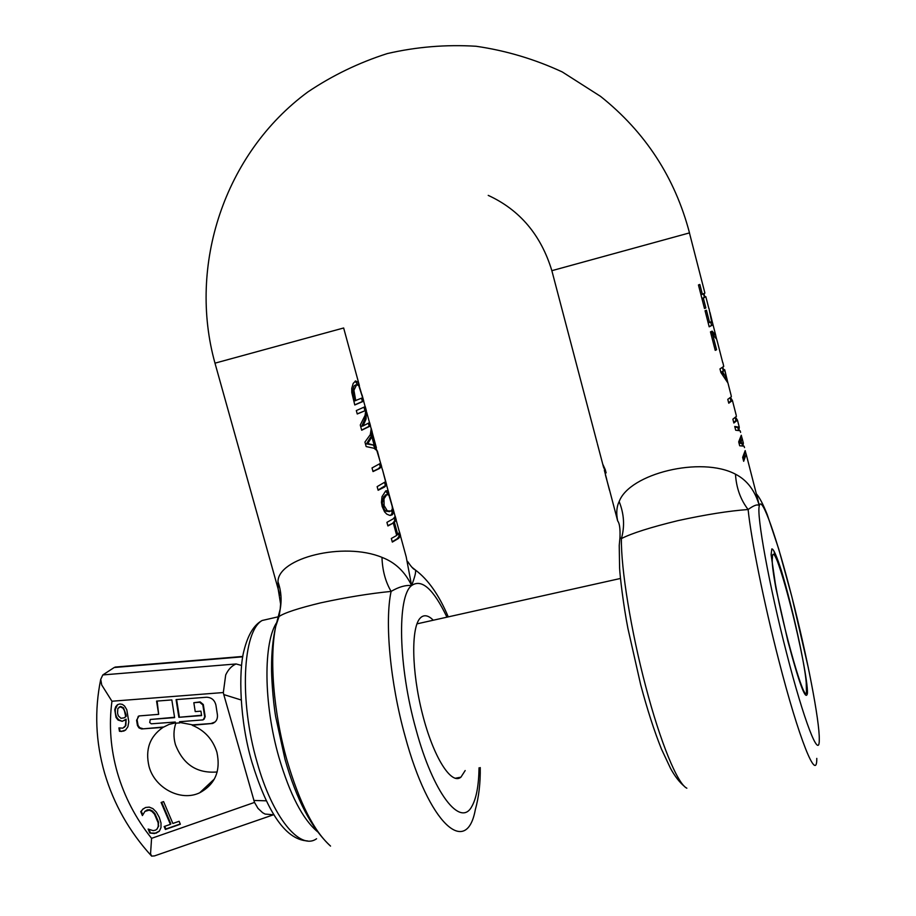 <?xml version="1.0" encoding="UTF-8"?>
<svg xmlns="http://www.w3.org/2000/svg" width="916" height="916" viewBox="0 0 916 916"><rect width="100%" height="100%" fill="white"/><g stroke="black" fill="none" stroke-linecap="round" stroke-linejoin="round"><path stroke-width="1.37" d="M784.245 582.439L781.44 570.84C792.237 606.598 804.74 663.195 806.217 682.443L806.458 692.393C804.855 704.427 783.535 630.46 775.325 583.572L771.1 554.695L771.833 548.902C773.505 548.764 776.711 556.081 781.44 570.84M620.098 536.41L619.96 537.669L621.403 538.585C631.662 533.307 650.543 527.318 678.069 520.609C706.053 514.529 729.411 510.83 748.12 509.525C754.04 505.208 757.772 503.949 759.33 505.746L756.479 493.964M686.851 788.195C677.657 784.142 660.459 742.704 645.837 686.897C630.964 630.918 620.888 568.286 621.403 538.585C624.872 526.368 624.128 514.025 619.17 501.556C616.605 506.743 616.09 513.166 617.659 520.849L617.682 520.964C619.571 523.265 620.327 528.841 619.96 537.669L619.239 545.501L619.594 567.943C619.949 576.084 623.407 605.407 627.929 628.502L640.708 684.882C647.406 709.911 654.333 731.346 661.512 749.185L670.546 768.398C674.909 776.367 679.558 782.378 684.504 786.432M703.946 293.635L704.736 296.681L705.835 296.67L703.351 298.158L705.858 307.959L704.484 308.497L698.45 284.956L699.835 284.464L702.354 294.276L704.873 293.143M709.98 312.436L713.003 324.837L709.179 326.806L705.068 310.753L706.431 310.203L709.568 322.478L711.583 321.47L709.007 308.486M713.003 324.837L709.121 326.577M717.583 342.561L716.655 339.149L712.705 334.706L716.564 349.74L715.224 350.37L710.472 331.867L712.144 331.134L715.636 335.164L716.575 338.989M722.827 367.316L723.308 369.194L724.728 369.801L727.888 382.945L720.892 372.503L719.976 368.908L723.743 366.423L722.907 362.702L723.663 366.137M730.59 397.59L732.376 400.498L728.77 403.2L727.785 399.353L731.392 396.685M735.64 417.307L737.403 420.135L733.853 423.02L732.869 419.185L736.43 416.322M740.597 432.375L740.128 430.749L735.697 430.234L734.735 426.455L739.212 427.211L738.994 430.394M744.502 447.603L744.067 446.161L739.681 445.771L738.685 441.867L741.284 435.272L742.097 438.466L740.975 442.772L739.475 443.138L741.834 443.539M740.975 442.772L743.311 443.184L742.956 445.852M745.2 450.775L746.151 454.302L743.666 461.298L742.647 457.359L745.2 450.592M755.78 491.64L759.33 505.746C755.07 490.655 747.124 480.133 735.479 474.19C701.267 455.916 629.418 473.572 619.17 501.556M816.786 758.379C817.015 783.604 798.924 739.155 778.611 659.657C763.841 602.43 751.086 539.009 748.12 509.525C740.517 499.655 736.315 487.873 735.479 474.19M597.14 442.84L596.179 439.233M602.728 464.103L605.281 469.668L606.129 472.885L603.552 467.194M605.442 475.003L609.621 490.335M606.174 477.499L609.518 490.358M702.354 294.276L700.935 294.654M703.534 293.807L704.381 297.391L701.931 298.524M703.351 298.158L701.931 298.536M710.644 321.985L711.526 325.226M710.873 331.695L714.159 335.542M712.705 334.706L711.297 335.061M724.728 369.801L723.331 370.465M730.201 397.887L730.899 400.865L728.655 402.777M735.262 417.627L735.926 420.49L733.727 422.539M734.838 426.89L737.746 427.566M740.62 438.455L739.475 443.138M744.616 453.729L743.277 459.786M705.858 307.959L704.438 308.326M716.564 349.74L715.156 350.107M709.568 322.478L708.16 322.844M362.06 394.922L363.755 401.139L354.778 404.975L351.778 392.495L351.755 388.384L353.198 383.403L355.637 380.942L358.19 382.441L361.9 394.968M363.057 425.929L369.606 422.551L370.533 425.906L361.694 430.222L360.274 425.013L365.06 415.417L365.793 410.425L357.251 413.986L356.313 410.551L365.255 406.612L366.354 410.631L366.045 419.036L363.057 425.929L361.717 426.272L364.728 419.368L365.438 413.895M372.274 435.421L381.629 466.484L379.567 468.454L373.018 471.568L372.022 467.939L380.564 463.278L377.369 450.947L374.037 448.256L366.171 446.573L364.934 442.062L370.316 434.631L371.22 428.448L372.251 432.215L372.274 435.421L370.946 435.764L371.289 437.012M386.644 484.839L384.628 486.98L378.136 490.266L377.14 486.636L385.602 481.679L382.384 469.29L386.644 484.839L378.068 490.026M385.716 490.93L387.365 490.655L388.533 492.384L393.25 509.64L393.456 512.502L392.472 514.62L389.735 515.376L386.804 514.151L384.56 511.838L382.155 506.479L381.445 502.323L382.018 496.667L385.716 490.93M396.216 519.864L394.395 522.292L397.784 534.692L399.571 532.15L400.544 535.688L398.678 538.333L392.323 542.077L391.338 538.471L396.708 535.459L393.308 523.036L387.915 525.956L386.918 522.349L393.319 518.777L395.243 516.315L396.216 519.864L394.865 520.185L393.193 523.059M400.532 536.1L406.189 556.802L411.593 585.564C405.124 571.836 395.254 562.435 381.972 557.363C343.821 541.528 277.754 557.924 277.983 581.832L278.166 589.022L279.907 595.102M726.525 379.991L727.178 379.831L724.682 370.121L721.144 372.136L723.216 375.068M355.145 381.182L357.641 384.617M359.381 385.441L358.751 385.613M361.557 398.391L362.404 401.494L354.755 404.872M363.755 401.139L362.404 401.494M364.053 407.517L364.911 410.654M368.438 423.558L369.182 426.261L361.66 430.073M370.533 425.906L369.182 426.261M372.251 432.215L371.095 432.512M370.98 432.89L370.946 435.764M373.579 445.394L375.365 448.886M375.113 445.817L373.785 446.149M376.407 447.409L375.056 447.741M379.556 464.24L380.266 466.828L378.251 468.786L372.961 471.362M381.629 466.484L380.266 466.828M384.617 482.721L385.281 485.171M385.796 490.873L387.731 494.262M392.243 514.803L390.399 515.41M391.968 510.281L392.094 513.097L390.926 515.124M394.269 518.009L394.865 520.185M394.395 522.292L393.079 522.601M397.784 534.692L396.571 534.978M398.62 533.959L399.181 536.009L397.361 538.642L392.231 541.757M400.544 535.688L399.181 536.009M413.116 568.298L415.269 569.947C416.299 571.183 415.074 576.382 411.593 585.564C405.685 584.923 398.861 586.87 391.109 591.404C369.72 593.522 346.248 597.335 320.692 602.854M448.256 616.88C439.165 595.251 428.241 579.656 415.509 570.096L412.005 567.29M721.144 372.136L722.655 371.759L727.178 379.831M724.682 370.121L722.655 371.759M320.68 602.854C298.376 608.258 284.498 612.804 279.059 616.514L277.914 617.361L279.334 615.071M280.227 609.071L279.036 616.525L275.75 626.338C272.899 638.807 271.502 652.604 271.56 667.718C271.376 674.233 272.716 699.286 275.682 716.747L284.99 759.261C296.44 799.645 311.635 828.579 330.539 846.086C314.005 831.316 299.509 802.782 287.051 760.475C273.46 712.808 269.178 658.169 275.75 626.338L280.216 609.071C281.876 599.843 281.132 590.763 277.983 581.832M480.247 767.574C480.488 782.997 478.839 797.08 475.29 809.824C466.576 857.445 428.711 824.045 405.112 736.269C390.101 682.569 384.594 621.414 391.109 591.404C385.453 581.717 382.407 570.37 381.972 557.363M393.308 523.036L387.823 525.658M365.793 410.425L357.217 413.86M355.82 384.926L354.023 386.083L352.58 390.628L354.4 401.002L362.667 397.739L358.763 385.636L356.656 384.709L353.92 390.273L355.751 400.647M371.885 436.863L370.568 437.195L366.457 443.859L374.175 445.245L371.885 436.863L367.808 443.516L374.175 445.245M386.77 494.629L383.644 496.85L382.247 503.147L384.376 509.605L385.945 511.162L389.575 511.609M353.92 390.273L352.58 390.628M366.457 443.859L367.808 443.516M388.865 495.041L386.735 494.651L383.976 498.773L384.102 505.575L387.285 510.842L391.224 511.082L392.369 508.804L392.185 506.285L388.865 495.041M465.179 770.551L460.931 777.157C451.313 785.459 433.314 756.994 422.459 714.033C411.479 671.199 410.952 626.807 420.433 617.876L421.062 617.292C424.532 614.544 428.608 615.518 433.314 620.224M384.102 505.575L382.739 505.895M161.113 802.473L163.586 801.603L172.861 823.473L179.112 821.286L180.36 824.228L165.395 829.461L164.147 826.53L170.387 824.343L161.113 802.473M161.697 802.267L170.868 823.885L170.387 824.343M164.743 826.324L165.876 829.003L180.246 823.976M151.575 838.335C135.831 818.629 124.462 796.851 117.466 773.001C110.607 749.116 108.764 725.186 111.947 701.232L101.722 684.973L100.737 679.328L102.821 674.932L236.088 663.963C231.737 665.772 228.279 669.447 225.691 674.966L223.332 692.542L223.779 694.568L254.511 802.416L151.575 838.335L150.556 853.735L151.621 856.117L154.472 855.91L273.907 814.633M179.742 722.919L179.547 721.716L203.112 719.884L204.726 717.01L202.837 704.885L199.677 702.263L193.837 702.709L195.222 711.595L200.925 711.16L201.612 715.602L178.86 717.297L176.078 699.595L206.409 697.248C211.459 697.374 214.619 699.984 215.913 705.102L217.424 714.846C217.802 718.991 216.21 721.865 212.638 723.468L192.223 725.266C204.577 730.327 212.798 739.315 216.909 752.231C220.882 770.883 215.145 784.394 199.688 792.787C180.864 801.901 154.678 788.161 149.022 766.417C145.094 749.517 149.755 736.521 163.002 727.396L141.568 728.941L139.003 727.922L137.457 725.518L136.587 720.239L139.026 715.934L158.663 714.343L156.567 701.106L171.83 699.927L174.613 717.617L150.27 719.472L149.709 722.518L151.266 723.812L175.299 722.037L175.483 723.171L179.742 722.919L180.086 721.682M118.095 720.079L116.023 717.434L114.752 709.751L115.668 706.774L117.385 704.77L119.744 703.957L122.32 704.358L124.553 706.007L126.797 709.717L128.79 721.808L127.897 726.743L125.572 730.063L123.694 731.094L119.446 731.277L118.908 727.899L122.836 728.174L125.343 725.896L126.11 719.197L122.24 721.339L118.095 720.079L118.622 719.69L116.538 717.056L115.37 713.152L115.279 709.373L117.626 704.61M142.587 809.378L145.564 807.488L149.239 807.122L152.903 808.622L156.327 812.034L159.281 817.358L160.998 822.98L160.976 827.595L159.418 831.052L154.586 833.537L149.812 833.022L148.129 829.06L153.178 830.64L155.617 830.136L157.209 828.854L158.25 826.312L158.124 822.705L154.415 814.038L151.85 811.37L149.239 810.168L144.946 811.381L142.404 815.572L140.732 811.645L143.32 808.713M274.021 814.816L265.113 814.072L262.629 812.71L258.003 808.393L254.511 802.416M193.837 702.709L200.146 701.896L203.306 704.507L205.184 716.621L204.062 719.266M178.86 717.297L201.566 715.259M176.616 699.549L179.341 716.919M215.065 721.991L211.001 723.537L192.692 724.877L180.223 722.541M175.861 723.125C173.502 730.018 173.353 737.151 175.403 744.525C183.097 764.505 197.02 773.654 217.184 771.959M175.425 722.85L169.117 724.384L163.002 727.396M142.014 728.941L163.495 727.018M142.53 728.552L139.885 727.819L138.11 725.587L137.091 719.862L138.282 716.278M158.663 714.343L157.117 701.061M150.201 719.495L174.555 717.274M121.782 731.472L119.446 731.277M125.732 729.938L122.297 731.082M119.515 728.106L119.973 730.888M124.21 727.384L125.858 725.506L126.11 719.197M122.24 721.339L118.622 719.69M125.068 720.205L122.767 720.961M156.396 833.113L149.812 833.022M159.144 831.362L156.888 832.644M148.942 829.323L150.316 832.564M158.25 826.312L158.617 822.259L154.907 813.591L152.342 810.935L149.743 809.733L147.27 809.893L145.049 811.301M156.945 829.163L158.743 825.854M140.732 811.645L141.236 811.198L142.781 814.839M141.236 811.198L143.091 808.931M118.015 666.837L114.214 667.512L102.821 674.932M125.137 717.205L126.225 716.278L126.019 714.606L123.477 707.77L120.717 706.465L119.103 707.152M120.202 706.843L122.962 708.137L124.393 710.61L125.71 716.655L124.141 717.858L120.969 718.293L118.324 715.865L117.557 713.175L117.832 708.549L120.717 706.465M777.329 561.084C774.054 553.046 772.417 552.062 772.406 558.119L772.463 556.092M772.406 558.119C771.753 561.714 772.921 571.802 775.932 588.381L787.806 640.834C799.45 684.47 806 701.908 807.443 693.149C807.878 682.706 800.115 642.597 791.012 607.239C785.871 587.259 781.302 571.87 777.329 561.073M786.626 653.234C769.177 585.782 756.273 514.265 759.33 505.746C761.7 494.377 777.157 538.974 791.962 597.221C806.824 654.986 819.774 721.327 819.27 739.704C819.465 760.681 803.996 721.373 786.626 653.234M773.86 550.917L775.726 557.432M704.851 292.845L689.439 232.904L551.856 270.678M359.221 384.96L343.649 327.985L214.985 363.16C187.837 265.766 224.031 153.613 307.89 91.932C332.439 75.433 358.912 62.643 387.308 53.575C416.425 46.853 446.023 44.415 476.08 46.258C505.964 50.598 534.692 59.162 562.264 71.94L600.553 96.375C645.288 132.041 674.943 177.555 689.496 232.893M712.316 322.34L710.862 322.718M357.744 381.743L356.45 382.087M387.365 490.667L386.071 490.976M388.533 492.384L387.193 492.716M393.25 509.64L392.14 509.914M479.045 767.803C478.747 785.539 476.377 798.351 471.935 806.24C460.645 828.259 433.257 793.531 416.024 729.514C398.197 666.253 397.006 596.35 411.593 585.564C421.669 578.465 433.463 588.999 446.951 617.178M356.656 384.709L355.339 385.052M354.984 397.865L353.633 398.22M354.08 393.628L352.729 393.983M386.735 494.651L385.418 494.984M387.285 510.842L385.945 511.162M383.976 498.773L382.636 499.106M111.947 701.232L223.332 692.542M253.824 800.458L266.338 800.813M223.779 694.568L241.114 699.973M241.561 665.463L236.088 663.963M273.758 814.393L271.273 815.251M114.214 667.512L242.751 656.806M272.556 618.105L262.136 620.498C242.74 631.296 239.042 700.419 257.03 762.02C272.304 817.255 299.956 850.804 316.558 838.758M277.113 621.953C263.213 641.486 263.339 703.373 278.979 757.498C289.914 794.561 302.749 819.293 317.486 831.694M791.962 597.152L808.336 667.856M791.802 596.534L778.737 549.085L767.253 514.632C763.143 504.315 759.547 497.422 756.467 493.953M705.904 296.956L708.87 308.52M710.392 314.486L715.762 335.439M717.583 342.527L722.758 362.736M727.922 382.888L731.231 395.827M732.411 400.418L736.235 415.349M737.437 420.032L739.292 427.268M742.097 438.203L743.38 443.23M746.139 454.027L755.769 491.594M488.228 195.383C519.773 209.89 540.978 234.965 551.844 270.644L596.396 440.035M597.347 443.676L603.518 467.114M604.354 470.32L606.747 479.4M609.083 488.285L617.647 520.849M399.456 532.173L396.204 520.242M395.14 516.349L393.136 509.01M388.716 492.854L386.609 485.148M382.281 469.313L381.583 466.771M376.132 446.836L372.423 433.234M371.117 428.47L370.465 426.112M369.503 422.574L366.64 412.097M365.152 406.635L363.686 401.3M722.438 367.579L723.033 369.904M738.021 428.402L738.514 430.337M742.075 444.203L742.487 445.806M278.166 589.022L214.974 363.137M392.472 514.62L391.155 514.941M407.574 561.416C411.147 566.66 413.54 569.374 414.742 569.557M278.166 588.988L280.605 604.022L280.193 609.174M354.606 385.487L355.923 385.144M385.064 495.247L386.38 494.926M460.931 777.157L455.137 778.291M151.541 856.025C129.442 831.82 113.79 804.202 104.607 773.161C95.608 741.8 94.325 710.53 100.737 679.328M214.436 778.943L199.688 792.787M307.57 840.934C283.788 839.743 265.88 807.603 251.877 761.998C239.58 720.64 238.423 670.993 244.022 650.429C247.938 634.834 253.972 624.861 262.136 620.498L277.937 616.869M242.809 656.428L115.095 667.077M416.94 623.865L620.476 578.465M771.1 554.672L772.406 556.046"/></g></svg>
